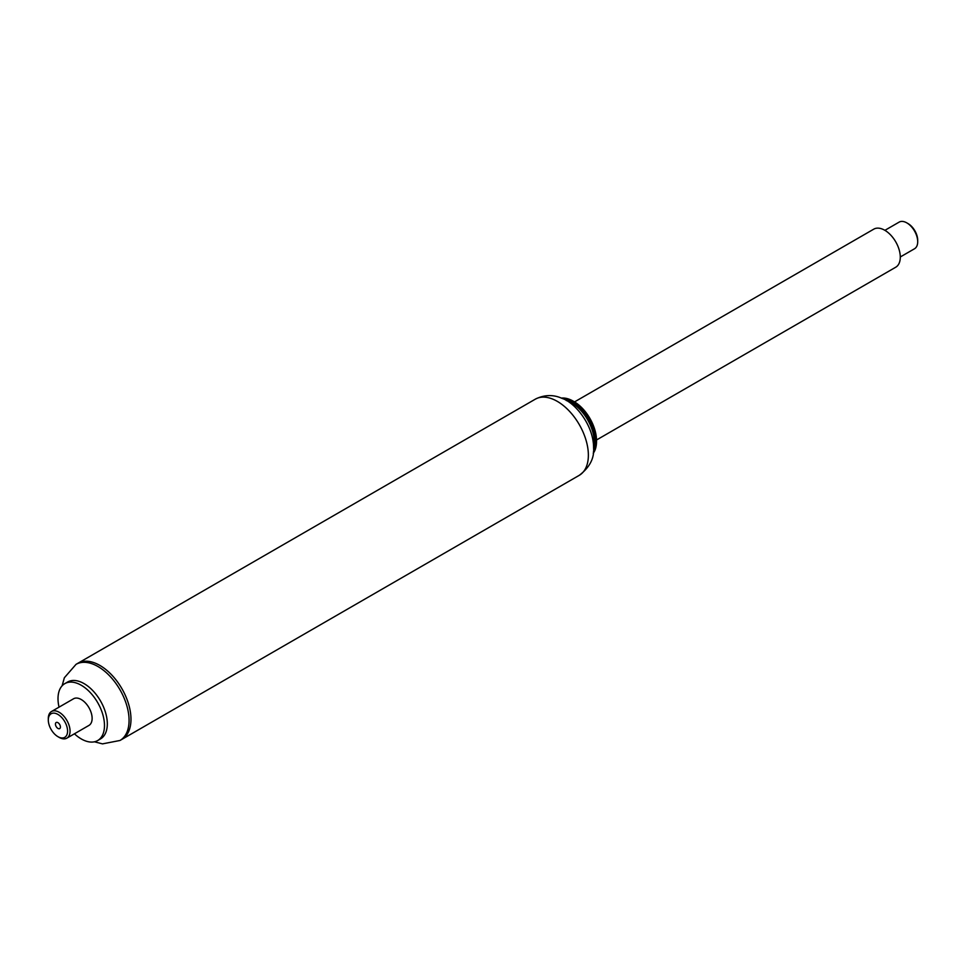 <?xml version="1.0" encoding="UTF-8"?>
<svg xmlns="http://www.w3.org/2000/svg" width="966" height="966" viewBox="0 0 966 966"><rect width="100%" height="100%" fill="white"/><g stroke="black" fill="none" stroke-linecap="round" stroke-linejoin="round"><path stroke-width="1.45" d="M593.233 453.296A32.856 18.97 -120 0 0 596.529 441.426A32.856 18.97 -120 0 0 573.297 401.18A32.856 18.97 -120 0 0 561.355 398.101M596.529 441.064A31.975 18.463 -120 0 0 596.529 440.701L596.529 441.426M596.529 440.701A31.975 18.463 -120 0 0 573.925 401.542A31.975 18.463 -120 0 0 573.611 401.361M593.39 451.943A32.856 18.97 -120 0 0 595.479 442.03A32.856 18.97 -120 0 0 562.61 398.632M593.583 447.874A31.975 18.463 -120 0 0 594.235 442.03A31.975 18.463 -120 0 0 566.233 400.504M121.595 739.545A43.953 25.382 -120 0 0 121.873 739.388A43.953 25.382 -120 0 0 130.978 719.272A43.953 25.382 -120 0 0 111.79 675.029A43.953 25.382 -120 0 0 77.92 663.256A43.953 25.382 -120 0 0 77.642 663.413M596.529 439.977L895.736 267.22A21.976 12.691 -120 0 0 894.613 240.015A21.976 12.691 -120 0 0 873.759 229.159L574.541 401.904M917.7 241.729L917.7 240.292A13.633 7.873 -120 0 0 915.188 231.345A13.633 7.873 -120 0 0 908.064 223.605L906.82 222.88A15.384 8.887 60 0 1 914.862 231.635A15.384 8.887 60 0 1 917.7 241.729A15.384 8.887 60 0 1 914.512 248.769L900.288 256.98M884.904 230.331L899.129 222.12A15.384 8.887 60 0 1 906.82 222.88M57.936 736.672L59.18 737.396A15.384 8.887 -120 0 0 66.871 738.157A15.384 8.887 -120 0 0 70.011 729.97A15.384 8.887 -120 0 0 62.887 715.166A15.384 8.887 -120 0 0 51.488 711.507A15.384 8.887 -120 0 0 48.3 718.547L48.3 719.984A13.633 7.873 -120 0 0 57.936 736.672A13.633 7.873 -120 0 0 67.535 730.103A13.633 7.873 -120 0 0 57.501 714.188A13.633 7.873 -120 0 0 48.3 719.984M66.871 738.157L88.944 725.418A15.384 8.887 -120 0 0 92.084 717.231A15.384 8.887 -120 0 0 84.96 702.427A15.384 8.887 -120 0 0 73.561 698.768L51.488 711.507M60.411 726.722A3.514 2.029 -120 0 0 58.781 723.341A3.514 2.029 -120 0 0 56.173 722.508A3.514 2.029 -120 0 0 56.173 726.565A3.514 2.029 -120 0 0 59.699 728.593A3.514 2.029 -120 0 0 60.411 726.722M94.414 741.791L102.468 743.88L119.989 740.475L121.897 739.376A43.953 25.382 -120 0 0 130.857 715.999A43.953 25.382 -120 0 0 110.51 673.725A43.953 25.382 -120 0 0 77.944 663.244L76.036 664.342L64.348 677.77L62.102 685.836M74.418 733.798A32.856 18.97 -120 0 0 97.675 740.548L100.512 738.905A32.856 18.97 -120 0 0 107.226 721.421A32.856 18.97 -120 0 0 92.011 689.809A32.856 18.97 -120 0 0 67.656 681.996L64.819 683.626A32.856 18.97 -120 0 0 59.035 707.148M97.675 740.548A32.856 18.97 -120 0 0 104.388 723.063A32.856 18.97 -120 0 0 89.174 691.439A32.856 18.97 -120 0 0 64.819 683.626M588.366 455.191A43.953 25.382 -120 0 0 569.179 410.961A43.953 25.382 -120 0 0 535.309 399.175C547.831 392.848 557.853 396.483 561.765 398.27C575.06 402.399 593.752 425.354 593.583 447.922C594.416 458.27 589.646 467.399 579.274 475.32A43.953 25.382 -120 0 0 588.366 455.191M119.989 740.475A43.953 25.382 -120 0 0 128.949 717.098A43.953 25.382 -120 0 0 108.603 674.823A43.953 25.382 -120 0 0 76.036 664.342M573.925 401.542L573.297 401.18M535.309 399.175L77.92 663.256M579.274 475.32L121.873 739.388"/></g></svg>

